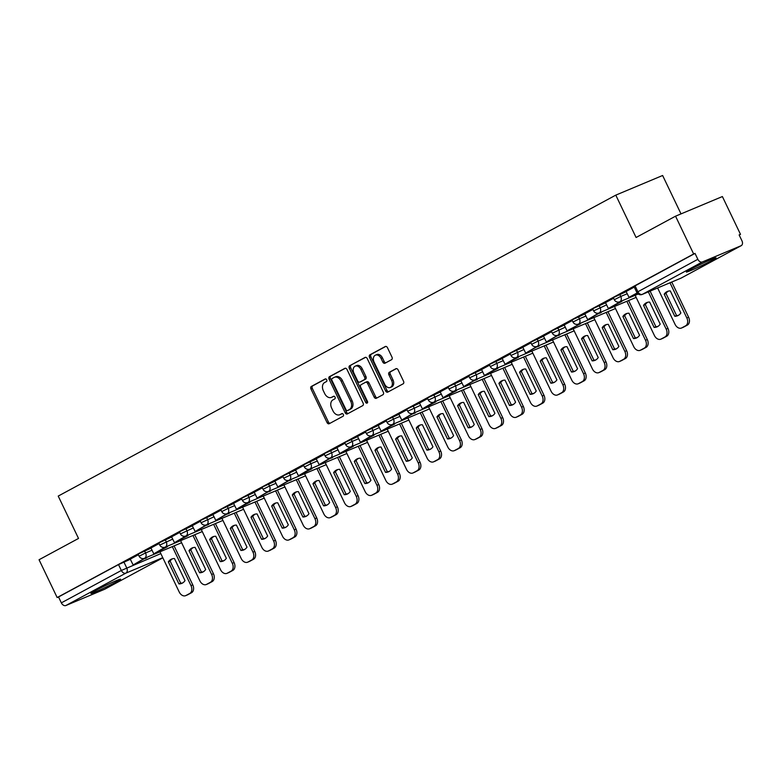 <?xml version="1.0" encoding="UTF-8"?>
<svg xmlns="http://www.w3.org/2000/svg" width="781" height="781" viewBox="0 0 781 781"><rect width="100%" height="100%" fill="white"/><g stroke="black" fill="none" stroke-linecap="round" stroke-linejoin="round"><path stroke-width="1.17" d="M326.712 379.781A1.445 1.035 -112.7 0 0 325.179 378.97L311.365 386.419A2.07 1.474 -112.7 0 0 310.955 388.987L327.034 422.55A2.07 1.474 -112.7 0 0 329.133 423.751A2.07 1.474 -112.7 0 0 329.231 423.712L343.044 416.253A1.445 1.035 -112.7 0 0 341.795 413.647L339.999 414.613A6.619 4.715 -112.7 0 1 339.706 414.75A6.619 4.715 -112.7 0 1 332.989 410.894L331.642 408.092A6.619 4.715 -112.7 0 1 332.95 399.882L334.737 398.915A1.445 1.035 -112.7 0 0 333.487 396.309L331.691 397.275A6.619 4.715 -112.7 0 1 331.398 397.412A6.619 4.715 -112.7 0 1 324.681 393.556L323.334 390.754A6.619 4.715 -112.7 0 1 324.642 382.544L326.429 381.577A1.445 1.035 -112.7 0 0 326.712 379.781M95.097 590.797A16.45 0.81 154.4 0 0 90.908 593.433A16.45 0.81 154.4 0 0 100.339 589.743A16.45 0.81 154.4 0 0 116.398 581.865A16.45 0.81 154.4 0 0 120.577 579.219A16.45 0.81 154.4 0 0 111.156 582.909A16.45 0.81 154.4 0 0 95.097 590.797M690.541 269.396A16.45 0.81 154.4 0 0 686.353 272.032A16.45 0.81 154.4 0 0 695.783 268.342A16.45 0.81 154.4 0 0 711.842 260.464A16.45 0.81 154.4 0 0 716.021 257.818A16.45 0.81 154.4 0 0 706.6 261.508A16.45 0.81 154.4 0 0 690.541 269.396M391.564 359.68A2.07 1.474 -112.7 0 0 391.974 357.112L387.464 347.691A2.07 1.474 -112.7 0 0 385.355 346.491A2.07 1.474 -112.7 0 0 385.267 346.53L369.93 354.808A2.07 1.474 -112.7 0 0 369.52 357.376L385.599 390.939A2.07 1.474 -112.7 0 0 387.698 392.15A2.07 1.474 -112.7 0 0 387.796 392.101L403.133 383.822A2.07 1.474 -112.7 0 0 403.543 381.255L398.085 369.882A2.07 1.474 -112.7 0 0 395.987 368.671A2.07 1.474 -112.7 0 0 395.899 368.72L389.329 372.264A2.07 1.474 -112.7 0 0 388.928 374.831L391.623 380.464A5.535 3.944 -112.7 0 1 390.295 387.454A5.535 3.944 -112.7 0 1 384.672 384.223L374.089 362.13A5.535 3.944 -112.7 0 1 375.427 355.15A5.535 3.944 -112.7 0 1 381.04 358.372L382.807 362.062A2.07 1.474 -112.7 0 0 384.906 363.263A2.07 1.474 -112.7 0 0 385.004 363.224L391.564 359.68M57.159 597.543L39.05 559.743L78.52 538.441L58.224 496.081L615.789 195.133L636.085 237.483L675.545 216.181L693.655 253.981L57.159 597.543L58.526 596.967L61.348 602.854L121.338 570.472L160.818 553.602M347.028 369.52A2.07 1.474 -112.7 0 0 344.929 368.31A2.07 1.474 -112.7 0 0 344.841 368.359L329.494 376.637A2.07 1.474 -112.7 0 0 329.094 379.205L345.173 412.758A2.07 1.474 -112.7 0 0 347.272 413.969A2.07 1.474 -112.7 0 0 347.36 413.92L362.706 405.642A2.07 1.474 -112.7 0 0 363.106 403.074L347.028 369.52M349.712 365.723L365.049 357.444A2.07 1.474 -112.7 0 1 365.147 357.395A2.07 1.474 -112.7 0 1 367.246 358.606L383.325 392.169A2.07 1.474 -112.7 0 1 382.915 394.737L376.354 398.271A2.07 1.474 -112.7 0 1 376.257 398.32A2.07 1.474 -112.7 0 1 374.158 397.109L367.636 383.5A2.07 1.474 -112.7 0 0 365.537 382.3A2.07 1.474 -112.7 0 0 365.449 382.339L361.095 384.691A2.07 1.474 -112.7 0 0 360.685 387.259L367.47 401.424A1.445 1.035 -112.7 0 1 365.654 402.41L349.302 368.29A2.07 1.474 -112.7 0 1 349.712 365.723L365.596 357.317M675.545 216.181L722.386 196.548L740.495 234.339L739.187 235.042M681.022 213.887L662.62 175.491L615.789 195.133M693.655 253.981L695.022 253.405L697.843 259.302A4.217 2.958 61.6 0 0 702.392 261.947L741.042 245.751A4.217 2.958 61.6 0 0 741.218 245.664A4.217 2.958 61.6 0 0 741.95 240.802L739.129 234.915L740.495 234.339M58.526 596.967L118.517 564.585L130.417 559.274M104.898 589.118A4.217 2.958 -118.4 0 1 104.722 589.216A4.217 2.958 -118.4 0 1 104.537 589.304L65.897 605.509A4.217 2.958 -118.4 0 1 61.348 602.854M159.07 543.586L150.928 547.979L153.808 553.836L165.387 547.042A4.217 3.007 67.3 0 1 165.201 547.12A4.217 4.217 0 0 1 159.773 545.05L172.738 539.066M179.728 532.437L171.586 536.83L174.475 542.688L186.054 535.883A4.217 3.007 67.3 0 1 185.868 535.961A4.217 4.217 0 0 1 180.431 533.901L193.395 527.907M200.385 521.278L192.243 525.681L195.133 531.529L206.711 524.734A4.217 3.007 67.3 0 1 206.526 524.812A4.217 4.217 0 0 1 201.088 522.743L214.062 516.758M221.052 510.13L212.91 514.523L215.79 520.38L227.369 513.586M241.71 498.981L233.568 503.374L236.458 509.232L248.036 502.427A4.217 3.007 67.3 0 1 247.841 502.505A4.217 4.217 0 0 1 242.413 500.445L255.377 494.461M262.367 487.832L254.225 492.225L257.115 498.073L268.693 491.278M283.034 476.674L274.883 481.076L277.772 486.924L289.351 480.13A4.217 3.007 67.3 0 1 289.165 480.208A4.217 4.217 0 0 1 283.728 478.138L296.702 472.154M303.692 465.525L295.55 469.918L298.43 475.775L310.008 468.971M324.349 454.376L316.207 458.769L319.097 464.617L330.675 457.822A4.217 3.007 67.3 0 1 330.49 457.9A4.217 4.217 0 0 1 325.052 455.831L338.017 449.846M345.017 443.217L336.933 447.591M365.674 432.069L357.532 436.462L360.412 442.319L371.99 435.525A4.217 3.007 67.3 0 1 371.805 435.603A4.217 4.217 0 0 1 366.377 433.533L379.341 427.549M386.331 420.92L378.258 425.284M406.999 409.761L398.847 414.164L401.737 420.012L413.315 413.217A4.217 3.007 67.3 0 1 413.129 413.295A4.217 4.217 0 0 1 407.692 411.226L420.666 405.241M427.656 398.613L419.514 403.006L422.394 408.863L433.972 402.069A4.217 3.007 67.3 0 1 433.787 402.147A4.217 4.217 0 0 1 428.359 400.077L441.324 394.093M448.314 387.464L440.172 391.857L443.061 397.714L454.64 390.91A4.217 3.007 67.3 0 1 454.454 390.988A4.217 4.217 0 0 1 449.016 388.928L461.981 382.944M468.971 376.315L460.829 380.708L463.719 386.556L475.297 379.761A4.217 3.007 67.3 0 1 475.112 379.839A4.217 4.217 0 0 1 469.674 377.77L482.648 371.785M489.638 365.157L481.565 369.53M510.296 354.008L502.154 358.401L505.043 364.258L516.622 357.454A4.217 3.007 67.3 0 1 516.426 357.532A4.217 4.217 0 0 1 510.999 355.472L523.963 349.488M530.953 342.859L522.811 347.252L525.701 353.1L537.279 346.305M551.62 331.7L543.469 336.103L546.358 341.951L557.937 335.156A4.217 3.007 67.3 0 1 557.751 335.234A4.217 4.217 0 0 1 552.313 333.165L565.288 327.18M572.278 320.552L564.204 324.916M592.935 309.403L584.793 313.796L587.683 319.644L599.261 312.849A4.217 3.007 67.3 0 1 599.076 312.927A4.217 4.217 0 0 1 593.638 310.858L606.603 304.873M613.602 298.244L605.519 302.618M634.26 287.096L626.118 291.489L628.998 297.346L637.13 292.953M619.753 294.369L620.749 296.458L614.296 299.709L613.3 297.62L626.264 291.635M593.638 310.858L592.633 308.768L605.607 302.784M578.428 316.676L579.434 318.765L572.981 322.016L571.975 319.927L584.949 313.942M552.313 333.165L551.318 331.076L564.282 325.091M537.103 338.974L538.109 341.063L531.656 344.314L530.66 342.224L543.625 336.24M510.999 355.472L509.993 353.383L522.967 347.399M495.789 361.281L496.784 363.37L490.331 366.621L489.336 364.532L502.3 358.547M469.674 377.77L468.678 375.681L481.643 369.696M449.016 388.928L448.011 386.839L460.985 380.855M428.359 400.077L427.353 397.988L440.318 392.003M407.692 411.226L406.696 409.137L419.661 403.152M392.482 417.034L393.487 419.124L387.034 422.375L386.029 420.285L399.003 414.301M366.377 433.533L365.371 431.444L378.346 425.46M351.167 439.342L352.163 441.431L345.71 444.682L344.714 442.593L357.678 436.608M325.052 455.831L324.056 453.741L337.021 447.757M309.842 461.649L310.848 463.738L304.395 466.989L303.389 464.9L316.364 458.916M283.728 478.138L282.732 476.049L295.696 470.064M268.527 483.947L269.523 486.036L263.07 489.287L262.074 487.198L275.039 481.213M242.413 500.445L241.407 498.356L254.381 492.372M227.203 506.254L228.198 508.343L221.755 511.594L220.75 509.505L233.714 503.52M201.088 522.743L200.092 520.654L213.057 514.669M180.431 533.901L179.425 531.802L192.399 525.818M159.773 545.05L158.768 542.961L171.732 536.977M144.563 550.859L145.559 552.948L139.106 556.199L138.11 554.11L151.075 548.125M138.413 554.735L130.261 559.137L133.151 564.985L144.729 558.19A4.217 3.007 67.3 0 1 144.544 558.269A4.217 4.217 0 0 1 139.106 556.199M695.022 253.405L633.957 286.471L636.779 292.358L697.843 259.302M332.452 396.953A6.619 4.715 -112.7 0 0 332.765 396.846A6.619 4.715 -112.7 0 0 333.057 396.699L331.691 397.275M333.946 396.221L333.057 396.699M340.76 414.291A6.619 4.715 -112.7 0 0 341.072 414.184A6.619 4.715 -112.7 0 0 341.365 414.037L339.999 414.613M342.254 413.559L341.365 414.037M325.638 378.883L312.732 385.853A2.07 1.474 -112.7 0 0 312.322 388.421L328.401 421.974A2.07 1.474 -112.7 0 0 330.051 423.263M345.378 368.232L330.861 376.061A2.07 1.474 -112.7 0 0 330.461 378.629L346.539 412.192A2.07 1.474 -112.7 0 0 348.189 413.481M332.179 378.473A1.445 1.035 -112.7 0 0 331.896 380.269L346.012 409.722A1.445 1.035 -112.7 0 0 347.545 410.542L349.429 409.527A6.619 4.715 -112.7 0 0 350.728 401.317L341.082 381.177A6.619 4.715 -112.7 0 0 334.356 377.311A6.619 4.715 -112.7 0 0 334.063 377.457L332.179 378.473M348.775 410.025A1.445 1.035 -112.7 0 0 348.912 409.966L347.545 410.542M334.356 377.311L335.723 376.745A6.619 4.715 -112.7 0 1 342.449 380.601L352.094 400.741A6.619 4.715 -112.7 0 1 350.796 408.951L348.912 409.966M365.635 382.26L366.806 381.763A2.07 1.474 -112.7 0 1 366.904 381.724A2.07 1.474 -112.7 0 1 369.003 382.934L375.524 396.543A2.07 1.474 -112.7 0 0 377.174 397.832M351.079 365.147A2.07 1.474 -112.7 0 0 350.669 367.714L367.021 401.834A1.445 1.035 -112.7 0 0 367.636 402.566M360.871 369.384A5.535 3.944 -112.7 0 0 355.257 366.152A5.535 3.944 -112.7 0 0 353.92 373.133L357.649 380.913A2.07 1.474 -112.7 0 0 359.748 382.124A2.07 1.474 -112.7 0 0 359.836 382.085L364.19 379.732A2.07 1.474 -112.7 0 0 364.6 377.164L360.871 369.384L362.238 368.808A5.535 3.944 -112.7 0 0 356.614 365.576L355.257 366.152M361.017 381.587A2.07 1.474 -112.7 0 0 361.115 381.548A2.07 1.474 -112.7 0 0 361.203 381.509L359.836 382.085M362.238 368.808L365.967 376.588A2.07 1.474 -112.7 0 1 365.557 379.156L361.203 381.509M375.427 355.15L376.793 354.574A5.535 3.944 -112.7 0 1 382.407 357.805L384.174 361.486A2.07 1.474 -112.7 0 0 385.824 362.774M390.295 387.454L391.652 386.878A5.535 3.944 -112.7 0 0 392.989 379.898L391.623 380.464M396.436 368.593L390.695 371.688A2.07 1.474 -112.7 0 0 390.295 374.255L392.989 379.898M385.804 346.403L371.297 354.242A2.07 1.474 -112.7 0 0 370.887 356.81L386.966 390.363A2.07 1.474 -112.7 0 0 388.616 391.652M174.085 545.88L192.77 584.871A6.326 4.501 67.3 0 1 191.53 592.711L187.684 594.79A6.326 4.501 -112.7 0 1 187.401 594.927A6.326 4.501 -112.7 0 1 187.108 595.034M182.647 582.948A13.072 9.313 67.3 0 1 180.694 583.163L170.131 561.1A13.072 9.313 -112.7 0 1 172.494 558.766M146.506 557.449L133.151 564.985M146.711 557.878L144.934 558.62M172.308 546.622L190.994 585.613A6.326 4.501 67.3 0 1 189.754 593.462L185.907 595.532A6.326 4.501 -112.7 0 1 185.624 595.669A6.326 4.501 -112.7 0 1 179.21 591.978L159.959 551.806M168.354 561.842L178.917 583.905A13.072 9.313 67.3 0 0 181.788 583.378A13.072 9.313 67.3 0 0 185.009 580.615L174.446 558.552A13.072 9.313 -112.7 0 0 171.586 559.079A13.072 9.313 -112.7 0 0 168.354 561.842L170.131 561.1M178.917 583.905L180.694 583.163M194.742 534.731L213.428 573.723A6.326 4.501 67.3 0 1 212.188 581.562L208.342 583.641A6.326 4.501 -112.7 0 1 208.058 583.768A6.326 4.501 -112.7 0 1 207.766 583.876M203.304 571.79A13.072 9.313 67.3 0 1 201.361 572.004L190.789 549.941A13.072 9.313 -112.7 0 1 193.161 547.618M167.163 546.29L167.378 546.729L153.808 553.836M167.378 546.729L165.601 547.471M192.975 535.473L211.651 574.465A6.326 4.501 67.3 0 1 210.411 582.304L206.574 584.383A6.326 4.501 -112.7 0 1 206.291 584.52A6.326 4.501 -112.7 0 1 199.868 580.83L180.616 540.647M189.012 550.693L199.585 572.756A13.072 9.313 67.3 0 0 202.445 572.229A13.072 9.313 67.3 0 0 205.676 569.466L195.104 547.403A13.072 9.313 -112.7 0 0 192.243 547.92A13.072 9.313 -112.7 0 0 189.012 550.693L190.789 549.941M199.585 572.756L201.361 572.004M215.41 523.573L234.085 562.564A6.326 4.501 67.3 0 1 232.845 570.413L229.009 572.483A6.326 4.501 -112.7 0 1 228.726 572.619A6.326 4.501 -112.7 0 1 228.423 572.727M223.962 560.641A13.072 9.313 67.3 0 1 222.019 560.856L211.446 538.792A13.072 9.313 -112.7 0 1 213.818 536.469M187.821 535.141L188.036 535.581L174.475 542.688M188.036 535.581L186.259 536.322M213.633 524.324L232.318 563.316A6.326 4.501 67.3 0 1 231.069 571.155L227.232 573.225A6.326 4.501 -112.7 0 1 226.949 573.361A6.326 4.501 -112.7 0 1 220.525 569.671L201.283 529.498M209.669 539.534L220.242 561.598A13.072 9.313 67.3 0 0 223.102 561.08A13.072 9.313 67.3 0 0 226.334 558.308L215.761 536.254A13.072 9.313 -112.7 0 0 212.901 536.772A13.072 9.313 -112.7 0 0 209.669 539.534L211.446 538.792M220.242 561.598L222.019 560.856M236.067 512.424L254.752 551.415A6.326 4.501 67.3 0 1 253.503 559.264L249.666 561.334A6.326 4.501 -112.7 0 1 249.383 561.471A6.326 4.501 -112.7 0 1 249.09 561.578M244.629 549.492A13.072 9.313 67.3 0 1 242.676 549.707L232.103 527.644A13.072 9.313 -112.7 0 1 234.476 525.31M208.488 523.992L195.133 531.529M208.693 524.422L206.916 525.174M234.29 513.166L252.976 552.157A6.326 4.501 67.3 0 1 251.736 560.006L247.889 562.076A6.326 4.501 -112.7 0 1 247.606 562.213A6.326 4.501 -112.7 0 1 241.192 558.522L221.941 518.35M230.336 528.386L240.899 550.449A13.072 9.313 67.3 0 0 243.77 549.922A13.072 9.313 67.3 0 0 246.991 547.159L236.428 525.096A13.072 9.313 -112.7 0 0 233.558 525.623A13.072 9.313 -112.7 0 0 230.336 528.386L232.103 527.644M240.899 550.449L242.676 549.707M256.724 501.275L275.41 540.267A6.326 4.501 67.3 0 1 274.17 548.106L270.324 550.185A6.326 4.501 -112.7 0 1 270.041 550.322A6.326 4.501 -112.7 0 1 269.748 550.42M265.286 538.334A13.072 9.313 67.3 0 1 263.334 538.548L252.771 516.495A13.072 9.313 -112.7 0 1 255.133 514.162M229.145 512.834L215.79 520.38M229.35 513.273L227.583 514.015M254.957 502.017L273.633 541.008A6.326 4.501 67.3 0 1 272.393 548.848L268.557 550.927A6.326 4.501 -112.7 0 1 268.264 551.064A6.326 4.501 -112.7 0 1 261.85 547.374L242.598 507.201M250.994 517.237L261.567 539.3A13.072 9.313 67.3 0 0 264.427 538.773A13.072 9.313 67.3 0 0 267.658 536.01L257.086 513.947A13.072 9.313 -112.7 0 0 254.225 514.474A13.072 9.313 -112.7 0 0 250.994 517.237L252.771 516.495M261.567 539.3L263.334 538.548M277.392 490.117L296.067 529.118A6.326 4.501 67.3 0 1 294.827 536.957L290.991 539.027A6.326 4.501 -112.7 0 1 290.708 539.163A6.326 4.501 -112.7 0 1 290.405 539.271M285.944 527.185A13.072 9.313 67.3 0 1 284.001 527.4L273.428 505.336A13.072 9.313 -112.7 0 1 275.8 503.013M249.803 501.685L250.018 502.124L236.458 509.232M250.018 502.124L248.241 502.866M275.615 490.868L294.3 529.86A6.326 4.501 67.3 0 1 293.051 537.699L289.214 539.778A6.326 4.501 -112.7 0 1 288.931 539.905A6.326 4.501 -112.7 0 1 282.507 536.225L263.256 496.042M271.651 506.078L282.224 528.141A13.072 9.313 67.3 0 0 285.085 527.624A13.072 9.313 67.3 0 0 288.316 524.861L277.743 502.798A13.072 9.313 -112.7 0 0 274.883 503.315A13.072 9.313 -112.7 0 0 271.651 506.078L273.428 505.336M282.224 528.141L284.001 527.4M298.049 478.968L316.735 517.959A6.326 4.501 67.3 0 1 315.485 525.808L311.648 527.878A6.326 4.501 -112.7 0 1 311.365 528.015A6.326 4.501 -112.7 0 1 311.072 528.122M306.611 516.036A13.072 9.313 67.3 0 1 304.658 516.251L294.086 494.188A13.072 9.313 -112.7 0 1 296.458 491.854M270.47 490.536L257.115 498.073M270.675 490.966L268.898 491.718M296.272 479.71L314.958 518.711A6.326 4.501 67.3 0 1 313.718 526.55L309.872 528.62A6.326 4.501 -112.7 0 1 309.588 528.757A6.326 4.501 -112.7 0 1 303.174 525.066L283.923 484.894M292.319 494.929L302.882 516.993A13.072 9.313 67.3 0 0 305.742 516.466A13.072 9.313 67.3 0 0 308.973 513.703L298.41 491.639A13.072 9.313 -112.7 0 0 295.54 492.167A13.072 9.313 -112.7 0 0 292.319 494.929L294.086 494.188M302.882 516.993L304.658 516.251M318.707 467.819L337.392 506.81A6.326 4.501 67.3 0 1 336.152 514.65L332.306 516.729A6.326 4.501 -112.7 0 1 332.023 516.866A6.326 4.501 -112.7 0 1 331.73 516.973M327.268 504.877A13.072 9.313 67.3 0 1 325.316 505.092L314.753 483.039A13.072 9.313 -112.7 0 1 317.115 480.705M291.128 479.378L277.772 486.924M291.333 479.817L289.566 480.559M316.93 468.561L335.615 507.552A6.326 4.501 67.3 0 1 334.375 515.401L330.529 517.471A6.326 4.501 -112.7 0 1 330.246 517.608A6.326 4.501 -112.7 0 1 323.832 513.918L304.58 473.745M312.976 483.781L323.549 505.844A13.072 9.313 67.3 0 0 326.409 505.317A13.072 9.313 67.3 0 0 329.641 502.554L319.068 480.491A13.072 9.313 -112.7 0 0 316.207 481.018A13.072 9.313 -112.7 0 0 312.976 483.781L314.753 483.039M323.549 505.844L325.316 505.092M339.374 456.66L358.049 495.662A6.326 4.501 67.3 0 1 356.81 503.501L352.973 505.571A6.326 4.501 -112.7 0 1 352.69 505.707A6.326 4.501 -112.7 0 1 352.387 505.815M347.926 493.729A13.072 9.313 67.3 0 1 345.983 493.943L335.41 471.88A13.072 9.313 -112.7 0 1 337.782 469.557M311.785 468.229L312 468.668L298.43 475.775M312 468.668L310.223 469.41M337.597 457.412L356.273 496.404A6.326 4.501 67.3 0 1 355.033 504.243L351.196 506.322A6.326 4.501 -112.7 0 1 350.913 506.459A6.326 4.501 -112.7 0 1 344.489 502.769L325.238 462.586M333.633 472.632L344.206 494.685A13.072 9.313 67.3 0 0 347.067 494.168A13.072 9.313 67.3 0 0 350.298 491.405L339.725 469.342A13.072 9.313 -112.7 0 0 336.865 469.859A13.072 9.313 -112.7 0 0 333.633 472.632L335.41 471.88M344.206 494.685L345.983 493.943M360.031 445.512L378.717 484.503A6.326 4.501 67.3 0 1 377.467 492.352L373.63 494.422A6.326 4.501 -112.7 0 1 373.347 494.558A6.326 4.501 -112.7 0 1 373.054 494.666M368.593 482.58A13.072 9.313 67.3 0 1 366.64 482.795L356.068 460.731A13.072 9.313 -112.7 0 1 358.44 458.408M332.452 457.08L319.097 464.617M332.657 457.51L330.88 458.262M358.254 446.254L376.94 485.255A6.326 4.501 67.3 0 1 375.69 493.094L371.854 495.164A6.326 4.501 -112.7 0 1 371.571 495.3A6.326 4.501 -112.7 0 1 365.147 491.61L345.905 451.438M354.291 461.473L364.864 483.537A13.072 9.313 67.3 0 0 367.724 483.019A13.072 9.313 67.3 0 0 370.955 480.247L360.383 458.183A13.072 9.313 -112.7 0 0 357.522 458.711A13.072 9.313 -112.7 0 0 354.291 461.473L356.068 460.731M364.864 483.537L366.64 482.795M380.689 434.363L399.374 473.354A6.326 4.501 67.3 0 1 398.134 481.194L394.288 483.273A6.326 4.501 -112.7 0 1 394.005 483.41A6.326 4.501 -112.7 0 1 393.712 483.517M389.25 471.421A13.072 9.313 67.3 0 1 387.298 471.646L376.735 449.583A13.072 9.313 -112.7 0 1 379.097 447.249M353.11 445.931L339.755 453.468L336.933 447.581M351.538 447.103L351.333 446.673A4.217 3.007 67.3 0 1 351.147 446.752A4.217 4.217 0 0 1 345.71 444.682M353.315 446.361L339.755 453.468M378.912 435.105L397.597 474.096A6.326 4.501 67.3 0 1 396.357 481.945L392.511 484.015A6.326 4.501 -112.7 0 1 392.228 484.152A6.326 4.501 -112.7 0 1 385.814 480.461L366.562 440.289M374.958 450.325L385.521 472.388A13.072 9.313 67.3 0 0 388.391 471.861A13.072 9.313 67.3 0 0 391.623 469.098L381.05 447.035A13.072 9.313 -112.7 0 0 378.189 447.562A13.072 9.313 -112.7 0 0 374.958 450.325L376.735 449.583M385.521 472.388L387.298 471.646M401.356 423.214L420.032 462.206A6.326 4.501 67.3 0 1 418.792 470.045L414.945 472.115A6.326 4.501 -112.7 0 1 414.662 472.251A6.326 4.501 -112.7 0 1 414.369 472.359M409.908 460.273A13.072 9.313 67.3 0 1 407.965 460.487L397.392 438.424A13.072 9.313 -112.7 0 1 399.765 436.101M373.767 434.773L373.982 435.212L360.412 442.319M373.982 435.212L372.205 435.954M399.579 423.956L418.255 462.948A6.326 4.501 67.3 0 1 417.015 470.787L413.178 472.866A6.326 4.501 -112.7 0 1 412.895 473.003A6.326 4.501 -112.7 0 1 406.471 469.313L387.22 429.13M395.616 439.176L406.188 461.239A13.072 9.313 67.3 0 0 409.049 460.712A13.072 9.313 67.3 0 0 412.28 457.949L401.707 435.886A13.072 9.313 -112.7 0 0 398.847 436.403A13.072 9.313 -112.7 0 0 395.616 439.176L397.392 438.424M406.188 461.239L407.965 460.487M422.013 412.056L440.699 451.047A6.326 4.501 67.3 0 1 439.449 458.896L435.613 460.966A6.326 4.501 -112.7 0 1 435.329 461.102A6.326 4.501 -112.7 0 1 435.027 461.21M430.565 449.124A13.072 9.313 67.3 0 1 428.623 449.339L418.05 427.275A13.072 9.313 -112.7 0 1 420.422 424.952M394.434 423.624L381.079 431.171L378.258 425.274M392.863 424.805L392.658 424.366A4.217 3.007 67.3 0 1 392.472 424.444A4.217 4.217 0 0 1 387.034 422.375M394.639 424.063L381.079 431.171M420.237 412.798L438.922 451.799A6.326 4.501 67.3 0 1 437.672 459.638L433.836 461.708A6.326 4.501 -112.7 0 1 433.553 461.844A6.326 4.501 -112.7 0 1 427.129 458.154L407.887 417.981M416.273 428.017L426.846 450.081A13.072 9.313 67.3 0 0 429.706 449.563A13.072 9.313 67.3 0 0 432.938 446.791L422.365 424.737A13.072 9.313 -112.7 0 0 419.504 425.255A13.072 9.313 -112.7 0 0 416.273 428.017L418.05 427.275M426.846 450.081L428.623 449.339M442.671 400.907L461.356 439.898A6.326 4.501 67.3 0 1 460.116 447.747L456.27 449.817A6.326 4.501 -112.7 0 1 455.987 449.954A6.326 4.501 -112.7 0 1 455.694 450.061M451.233 437.975A13.072 9.313 67.3 0 1 449.28 438.19L438.707 416.127A13.072 9.313 -112.7 0 1 441.08 413.793M415.092 412.475L401.737 420.012M415.297 412.905L413.52 413.657M440.894 401.649L459.579 440.64A6.326 4.501 67.3 0 1 458.34 448.489L454.493 450.559A6.326 4.501 -112.7 0 1 454.21 450.696A6.326 4.501 -112.7 0 1 447.796 447.005L428.544 406.833M436.94 416.869L447.503 438.932A13.072 9.313 67.3 0 0 450.373 438.405A13.072 9.313 67.3 0 0 453.595 435.642L443.032 413.579A13.072 9.313 -112.7 0 0 440.172 414.106A13.072 9.313 -112.7 0 0 436.94 416.869L438.707 416.127M447.503 438.932L449.28 438.19M463.328 389.758L482.014 428.749A6.326 4.501 67.3 0 1 480.774 436.589L476.927 438.668A6.326 4.501 -112.7 0 1 476.644 438.795A6.326 4.501 -112.7 0 1 476.351 438.902M471.89 426.816A13.072 9.313 67.3 0 1 469.947 427.031L459.374 404.968A13.072 9.313 -112.7 0 1 461.747 402.645M435.749 401.317L435.964 401.756L422.394 408.863M435.964 401.756L434.187 402.498M461.561 390.5L480.237 429.491A6.326 4.501 67.3 0 1 478.997 437.331L475.16 439.41A6.326 4.501 -112.7 0 1 474.868 439.547A6.326 4.501 -112.7 0 1 468.454 435.857L449.202 395.674M457.598 405.72L468.17 427.783A13.072 9.313 67.3 0 0 471.031 427.256A13.072 9.313 67.3 0 0 474.262 424.493L463.689 402.43A13.072 9.313 -112.7 0 0 460.829 402.957A13.072 9.313 -112.7 0 0 457.598 405.72L459.374 404.968M468.17 427.783L469.947 427.031M483.995 378.6L502.671 417.601A6.326 4.501 67.3 0 1 501.431 425.44L497.595 427.51A6.326 4.501 -112.7 0 1 497.312 427.646A6.326 4.501 -112.7 0 1 497.009 427.754M492.547 415.668A13.072 9.313 67.3 0 1 490.605 415.882L480.032 393.819A13.072 9.313 -112.7 0 1 482.404 391.496M456.407 390.168L456.621 390.607L443.061 397.714M456.621 390.607L454.845 391.349M482.219 379.351L500.904 418.343A6.326 4.501 67.3 0 1 499.655 426.182L495.818 428.261A6.326 4.501 -112.7 0 1 495.535 428.388A6.326 4.501 -112.7 0 1 489.111 424.708L469.869 384.525M478.255 394.561L488.828 416.624A13.072 9.313 67.3 0 0 491.688 416.107A13.072 9.313 67.3 0 0 494.92 413.334L484.347 391.281A13.072 9.313 -112.7 0 0 481.486 391.798A13.072 9.313 -112.7 0 0 478.255 394.561L480.032 393.819M488.828 416.624L490.605 415.882M504.653 367.451L523.338 406.442A6.326 4.501 67.3 0 1 522.089 414.291L518.252 416.361A6.326 4.501 -112.7 0 1 517.969 416.498A6.326 4.501 -112.7 0 1 517.676 416.605M513.215 404.519A13.072 9.313 67.3 0 1 511.262 404.734L500.689 382.67A13.072 9.313 -112.7 0 1 503.062 380.337M477.074 379.019L463.719 386.556M477.279 379.449L475.502 380.201M502.876 368.193L521.562 407.194A6.326 4.501 67.3 0 1 520.322 415.033L516.475 417.103A6.326 4.501 -112.7 0 1 516.192 417.239A6.326 4.501 -112.7 0 1 509.778 413.549L490.527 373.377M498.922 383.412L509.485 405.476A13.072 9.313 67.3 0 0 512.346 404.948A13.072 9.313 67.3 0 0 515.577 402.186L505.014 380.122A13.072 9.313 -112.7 0 0 502.144 380.65A13.072 9.313 -112.7 0 0 498.922 383.412L500.689 382.67M509.485 405.476L511.262 404.734M525.31 356.302L543.996 395.293A6.326 4.501 67.3 0 1 542.756 403.133L538.91 405.212A6.326 4.501 -112.7 0 1 538.626 405.349A6.326 4.501 -112.7 0 1 538.334 405.456M533.872 393.36A13.072 9.313 67.3 0 1 531.92 393.575L521.357 371.522A13.072 9.313 -112.7 0 1 523.719 369.188M497.731 367.861L484.376 375.407L481.555 369.52M497.936 368.3L484.376 375.407M523.543 357.044L542.219 396.035A6.326 4.501 67.3 0 1 540.979 403.884L537.133 405.954A6.326 4.501 -112.7 0 1 536.85 406.091A6.326 4.501 -112.7 0 1 530.436 402.4L511.184 362.228M519.58 372.264L530.153 394.327A13.072 9.313 67.3 0 0 533.013 393.8A13.072 9.313 67.3 0 0 536.244 391.037L525.672 368.974A13.072 9.313 -112.7 0 0 522.811 369.501A13.072 9.313 -112.7 0 0 519.58 372.264L521.357 371.522M530.153 394.327L531.92 393.575M545.978 345.143L564.653 384.145A6.326 4.501 67.3 0 1 563.413 391.984L559.577 394.054A6.326 4.501 -112.7 0 1 559.294 394.19A6.326 4.501 -112.7 0 1 558.991 394.298M554.53 382.212A13.072 9.313 67.3 0 1 552.587 382.426L542.014 360.363A13.072 9.313 -112.7 0 1 544.386 358.04M518.389 356.712L518.604 357.151L505.043 364.258M518.604 357.151L516.827 357.893M544.201 345.895L562.886 384.887A6.326 4.501 67.3 0 1 561.637 392.726L557.8 394.805A6.326 4.501 -112.7 0 1 557.517 394.942A6.326 4.501 -112.7 0 1 551.093 391.252L531.841 351.069M540.237 361.115L550.81 383.168A13.072 9.313 67.3 0 0 553.67 382.651A13.072 9.313 67.3 0 0 556.902 379.888L546.329 357.825A13.072 9.313 -112.7 0 0 543.469 358.342A13.072 9.313 -112.7 0 0 540.237 361.115L542.014 360.363M550.81 383.168L552.587 382.426M566.635 333.995L585.32 372.986A6.326 4.501 67.3 0 1 584.071 380.835L580.234 382.905A6.326 4.501 -112.7 0 1 579.951 383.041A6.326 4.501 -112.7 0 1 579.658 383.149M575.197 371.063A13.072 9.313 67.3 0 1 573.244 371.278L562.671 349.214A13.072 9.313 -112.7 0 1 565.044 346.881M539.056 345.563L525.701 353.1M539.261 345.993L537.484 346.744M564.858 334.737L583.544 373.738A6.326 4.501 67.3 0 1 582.304 381.577L578.457 383.647A6.326 4.501 -112.7 0 1 578.174 383.783A6.326 4.501 -112.7 0 1 571.751 380.093L552.509 339.92M560.895 349.956L571.467 372.02A13.072 9.313 67.3 0 0 574.328 371.492A13.072 9.313 67.3 0 0 577.559 368.73L566.996 346.666A13.072 9.313 -112.7 0 0 564.126 347.194A13.072 9.313 -112.7 0 0 560.895 349.956L562.671 349.214M571.467 372.02L573.244 371.278M587.292 322.846L605.978 361.837A6.326 4.501 67.3 0 1 604.738 369.677L600.892 371.756A6.326 4.501 -112.7 0 1 600.609 371.893A6.326 4.501 -112.7 0 1 600.316 372M595.854 359.904A13.072 9.313 67.3 0 1 593.902 360.129L583.339 338.066A13.072 9.313 -112.7 0 1 585.701 335.732M559.713 334.414L546.358 341.951M559.918 334.844L558.151 335.586M585.516 323.588L604.201 362.579A6.326 4.501 67.3 0 1 602.961 370.428L599.115 372.498A6.326 4.501 -112.7 0 1 598.832 372.635A6.326 4.501 -112.7 0 1 592.418 368.944L573.166 328.772M581.562 338.808L592.135 360.871A13.072 9.313 67.3 0 0 594.995 360.344A13.072 9.313 67.3 0 0 598.226 357.581L587.654 335.518A13.072 9.313 -112.7 0 0 584.793 336.045A13.072 9.313 -112.7 0 0 581.562 338.808L583.339 338.066M592.135 360.871L593.902 360.129M607.96 311.697L626.635 350.689A6.326 4.501 67.3 0 1 625.396 358.528L621.559 360.597A6.326 4.501 -112.7 0 1 621.266 360.734A6.326 4.501 -112.7 0 1 620.973 360.842M616.512 348.756A13.072 9.313 67.3 0 1 614.569 348.97L603.996 326.907A13.072 9.313 -112.7 0 1 606.368 324.584M580.371 323.256L580.586 323.695L567.016 330.802L564.194 324.916M580.586 323.695L567.016 330.802M606.183 312.439L624.859 351.43A6.326 4.501 67.3 0 1 623.619 359.27L619.782 361.349A6.326 4.501 -112.7 0 1 619.499 361.486A6.326 4.501 -112.7 0 1 613.075 357.796L593.824 317.613M602.219 327.659L612.792 349.712A13.072 9.313 67.3 0 0 615.653 349.195A13.072 9.313 67.3 0 0 618.884 346.432L608.311 324.369A13.072 9.313 -112.7 0 0 605.451 324.886A13.072 9.313 -112.7 0 0 602.219 327.659L603.996 326.907M612.792 349.712L614.569 348.97M628.617 300.539L647.303 339.53A6.326 4.501 67.3 0 1 646.053 347.379L642.216 349.449A6.326 4.501 -112.7 0 1 641.933 349.585A6.326 4.501 -112.7 0 1 641.631 349.693M637.169 337.607A13.072 9.313 67.3 0 1 635.226 337.822L624.654 315.758A13.072 9.313 -112.7 0 1 627.026 313.435M601.038 312.107L587.683 319.644M601.243 312.546L599.466 313.288M626.84 301.281L645.526 340.282A6.326 4.501 67.3 0 1 644.276 348.121L640.44 350.191A6.326 4.501 -112.7 0 1 640.156 350.327A6.326 4.501 -112.7 0 1 633.733 346.637L614.491 306.464M622.877 316.5L633.45 338.563A13.072 9.313 67.3 0 0 636.31 338.046A13.072 9.313 67.3 0 0 639.541 335.274L628.969 313.21A13.072 9.313 -112.7 0 0 626.108 313.737A13.072 9.313 -112.7 0 0 622.877 316.5L624.654 315.758M633.45 338.563L635.226 337.822M650.104 291.118L667.96 328.381A6.326 4.501 67.3 0 1 666.72 336.22L662.874 338.3A6.326 4.501 -112.7 0 1 662.591 338.437A6.326 4.501 -112.7 0 1 662.298 338.544M657.836 326.458A13.072 9.313 67.3 0 1 655.884 326.673L645.321 304.61A13.072 9.313 -112.7 0 1 647.683 302.276M621.696 300.958L608.34 308.495L605.519 302.608M620.124 302.13L619.919 301.7A4.217 3.007 67.3 0 1 619.733 301.778A4.217 4.217 0 0 1 614.296 299.709M621.901 301.388L608.34 308.495M648.328 291.86L666.183 329.123A6.326 4.501 67.3 0 1 664.943 336.972L661.097 339.042A6.326 4.501 -112.7 0 1 660.814 339.179A6.326 4.501 -112.7 0 1 654.4 335.488L635.148 295.316M643.544 305.351L654.107 327.415A13.072 9.313 67.3 0 0 656.977 326.888A13.072 9.313 67.3 0 0 660.199 324.125L649.636 302.062A13.072 9.313 -112.7 0 0 646.775 302.589A13.072 9.313 -112.7 0 0 643.544 305.351L645.321 304.61M654.107 327.415L655.884 326.673M671.758 282.039L688.617 317.232A6.326 4.501 67.3 0 1 687.378 325.072L683.531 327.151A6.326 4.501 -112.7 0 1 683.248 327.278A6.326 4.501 -112.7 0 1 682.955 327.385M678.494 315.299A13.072 9.313 67.3 0 1 676.551 315.514L665.978 293.451A13.072 9.313 -112.7 0 1 668.351 291.128M637.247 293.109L628.998 297.346M669.981 282.781L686.841 317.974A6.326 4.501 67.3 0 1 685.601 325.814L681.764 327.893A6.326 4.501 -112.7 0 1 681.481 328.03A6.326 4.501 -112.7 0 1 675.057 324.34L657.631 287.964M664.201 294.203L674.774 316.266A13.072 9.313 67.3 0 0 677.635 315.739A13.072 9.313 67.3 0 0 680.866 312.976L670.293 290.913A13.072 9.313 -112.7 0 0 667.433 291.43A13.072 9.313 -112.7 0 0 664.201 294.203L665.978 293.451M674.774 316.266L676.551 315.514M702.392 261.947L642.402 294.33L681.042 278.134L741.042 245.751M123.896 562.008L126.717 567.894A4.217 3.007 -112.7 0 1 125.887 573.127L65.897 605.509M162.77 557.663L125.887 573.127A4.217 2.958 -118.4 0 1 121.338 570.472L118.517 564.585M104.537 589.304L162.848 557.829L104.722 589.216M619.919 301.691A4.217 3.007 67.3 0 0 620.749 296.458L627.27 293.724M599.086 305.517L600.091 307.607A4.217 3.007 67.3 0 1 599.261 312.839M572.981 322.016A4.217 4.217 0 0 0 578.409 324.076A4.217 3.007 67.3 0 0 578.604 323.988A4.217 3.007 67.3 0 0 579.434 318.765L585.945 316.032M557.771 327.825L558.766 329.914A4.217 3.007 67.3 0 1 557.937 335.147M531.656 344.314A4.217 4.217 0 0 0 537.094 346.383A4.217 3.007 67.3 0 0 537.279 346.295A4.217 3.007 67.3 0 0 538.109 341.063L544.621 338.329M516.446 350.132L517.452 352.221A4.217 3.007 67.3 0 1 516.622 357.444M490.331 366.621A4.217 4.217 0 0 0 495.769 368.691A4.217 3.007 67.3 0 0 495.964 368.593A4.217 3.007 67.3 0 0 496.784 363.37L503.306 360.637M475.131 372.43L476.127 374.519A4.217 3.007 67.3 0 1 475.297 379.751M454.464 383.578L455.469 385.668A4.217 3.007 67.3 0 1 454.64 390.9M433.806 394.737L434.802 396.826A4.217 3.007 67.3 0 1 433.982 402.049M413.149 405.886L414.145 407.975A4.217 3.007 67.3 0 1 413.315 413.208M392.658 424.356A4.217 3.007 67.3 0 0 393.487 419.124L399.999 416.39M371.824 428.193L372.83 430.282A4.217 3.007 67.3 0 1 372 435.505M351.333 446.664A4.217 3.007 67.3 0 0 352.163 441.431L358.684 438.697M330.5 450.491L331.505 452.58A4.217 3.007 67.3 0 1 330.675 457.812M304.395 466.989A4.217 4.217 0 0 0 309.823 469.049A4.217 3.007 67.3 0 0 310.018 468.961A4.217 3.007 67.3 0 0 310.848 463.738L317.359 461.005M289.185 472.798L290.181 474.887A4.217 3.007 67.3 0 1 289.351 480.11M263.07 489.287A4.217 4.217 0 0 0 268.508 491.356A4.217 3.007 67.3 0 0 268.693 491.269A4.217 3.007 67.3 0 0 269.523 486.036L276.044 483.302M247.86 495.095L248.866 497.185A4.217 3.007 67.3 0 1 248.036 502.417M221.755 511.594A4.217 4.217 0 0 0 227.183 513.664A4.217 3.007 67.3 0 0 227.378 513.566A4.217 3.007 67.3 0 0 228.198 508.343L234.72 505.61M206.545 517.403L207.541 519.492A4.217 3.007 67.3 0 1 206.711 524.725M185.878 528.552L186.884 530.641A4.217 3.007 67.3 0 1 186.054 535.873M165.221 539.71L166.226 541.799A4.217 3.007 67.3 0 1 165.396 547.022M144.729 558.181A4.217 3.007 67.3 0 0 145.559 552.948L152.08 550.215M635.031 285.787L637.852 291.684A4.217 2.958 -118.4 0 0 642.402 294.33A4.217 3.007 67.3 0 1 642.216 294.427L680.856 278.221A4.217 3.007 67.3 0 1 680.661 278.29M741.218 245.664L681.227 278.046A4.217 2.958 61.6 0 1 681.042 278.134A4.217 3.007 67.3 0 1 680.856 278.221A4.217 4.217 0 0 0 681.227 278.046A4.217 2.958 61.6 0 0 681.403 277.938M328.401 421.974L327.034 422.55M312.322 388.421L310.955 388.987M312.732 385.853L311.365 386.419M346.539 412.192L345.173 412.758M330.461 378.629L329.094 379.205M330.861 376.061L329.494 376.637M350.796 408.951L349.429 409.527M352.094 400.741L350.728 401.317M342.449 380.601L341.082 381.177M375.524 396.543L374.158 397.109M369.003 382.934L367.636 383.5M367.021 401.834L365.654 402.41M350.669 367.714L349.302 368.29M365.557 379.156L364.19 379.732M365.967 376.588L364.6 377.164M384.174 361.486L382.807 362.062M382.407 357.805L381.04 358.372M390.295 374.255L388.928 374.831M390.695 371.688L389.329 372.264M386.966 390.363L385.599 390.939M370.887 356.81L369.52 357.376M371.297 354.242L369.93 354.808M190.994 585.613L192.77 584.871M189.754 593.462L191.53 592.711M185.907 595.532L187.684 594.79M211.651 574.465L213.428 573.723M210.411 582.304L212.188 581.562M206.574 584.383L208.342 583.641M232.318 563.316L234.085 562.564M231.069 571.155L232.845 570.413M227.232 573.225L229.009 572.483M252.976 552.157L254.752 551.415M251.736 560.006L253.503 559.264M247.889 562.076L249.666 561.334M273.633 541.008L275.41 540.267M272.393 548.848L274.17 548.106M268.557 550.927L270.324 550.185M294.3 529.86L296.067 529.118M293.051 537.699L294.827 536.957M289.214 539.778L290.991 539.027M314.958 518.711L316.735 517.959M313.718 526.55L315.485 525.808M309.872 528.62L311.648 527.878M335.615 507.552L337.392 506.81M334.375 515.401L336.152 514.65M330.529 517.471L332.306 516.729M356.273 496.404L358.049 495.662M355.033 504.243L356.81 503.501M351.196 506.322L352.973 505.571M376.94 485.255L378.717 484.503M375.69 493.094L377.467 492.352M371.854 495.164L373.63 494.422M397.597 474.096L399.374 473.354M396.357 481.945L398.134 481.194M392.511 484.015L394.288 483.273M418.255 462.948L420.032 462.206M417.015 470.787L418.792 470.045M413.178 472.866L414.945 472.115M438.922 451.799L440.699 451.047M437.672 459.638L439.449 458.896M433.836 461.708L435.613 460.966M459.579 440.64L461.356 439.898M458.34 448.489L460.116 447.747M454.493 450.559L456.27 449.817M480.237 429.491L482.014 428.749M478.997 437.331L480.774 436.589M475.16 439.41L476.927 438.668M500.904 418.343L502.671 417.601M499.655 426.182L501.431 425.44M495.818 428.261L497.595 427.51M521.562 407.194L523.338 406.442M520.322 415.033L522.089 414.291M516.475 417.103L518.252 416.361M542.219 396.035L543.996 395.293M540.979 403.884L542.756 403.133M537.133 405.954L538.91 405.212M562.886 384.887L564.653 384.145M561.637 392.726L563.413 391.984M557.8 394.805L559.577 394.054M583.544 373.738L585.32 372.986M582.304 381.577L584.071 380.835M578.457 383.647L580.234 382.905M604.201 362.579L605.978 361.837M602.961 370.428L604.738 369.677M599.115 372.498L600.892 371.756M624.859 351.43L626.635 350.689M623.619 359.27L625.396 358.528M619.782 361.349L621.559 360.597M645.526 340.282L647.303 339.53M644.276 348.121L646.053 347.379M640.44 350.191L642.216 349.449M666.183 329.123L667.96 328.381M664.943 336.972L666.72 336.22M661.097 339.042L662.874 338.3M686.841 317.974L688.617 317.232M685.601 325.814L687.378 325.072M681.764 327.893L683.531 327.151M181.612 542.727L144.544 558.269M202.269 531.568L165.201 547.12M222.936 520.419L185.868 535.961M243.594 509.271L206.526 524.812M264.251 498.112L227.183 513.664M284.909 486.963L247.841 502.505M305.576 475.814L268.508 491.356M326.233 464.666L289.165 480.208M346.891 453.507L309.823 469.049M367.558 442.358L330.49 457.9M388.216 431.21L351.147 446.752M408.873 420.051L371.805 435.603M429.54 408.902L392.472 424.444M450.198 397.754L413.129 413.295M470.855 386.595L433.787 402.147M491.513 375.446L454.454 390.988M512.18 364.297L475.112 379.839M532.837 353.149L495.769 368.691M553.495 341.99L516.426 357.532M574.162 330.841L537.094 346.383M594.819 319.693L557.751 335.234M615.477 308.534L578.409 324.076M636.144 297.385L599.076 312.927M638.214 294.027L619.733 301.778M636.779 292.358A4.217 4.217 0 0 0 642.216 294.427M332.765 396.846L331.398 397.412M341.072 414.184L339.706 414.75M348.843 409.996L347.477 410.572M366.904 381.724L365.537 382.3M361.115 381.548L359.748 382.124M185.624 595.669L187.401 594.927M206.291 584.52L208.058 583.768M226.949 573.361L228.726 572.619M247.606 562.213L249.383 561.471M268.264 551.064L270.041 550.322M288.931 539.905L290.708 539.163M309.588 528.757L311.365 528.015M330.246 517.608L332.023 516.866M350.913 506.459L352.69 505.707M371.571 495.3L373.347 494.558M392.228 484.152L394.005 483.41M412.895 473.003L414.662 472.251M433.553 461.844L435.329 461.102M454.21 450.696L455.987 449.954M474.868 439.547L476.644 438.795M495.535 428.388L497.312 427.646M516.192 417.239L517.969 416.498M536.85 406.091L538.626 405.349M557.517 394.942L559.294 394.19M578.174 383.783L579.951 383.041M598.832 372.635L600.609 371.893M619.499 361.486L621.266 360.734M640.156 350.327L641.933 349.585M660.814 339.179L662.591 338.437M681.481 328.03L683.248 327.278"/></g></svg>
